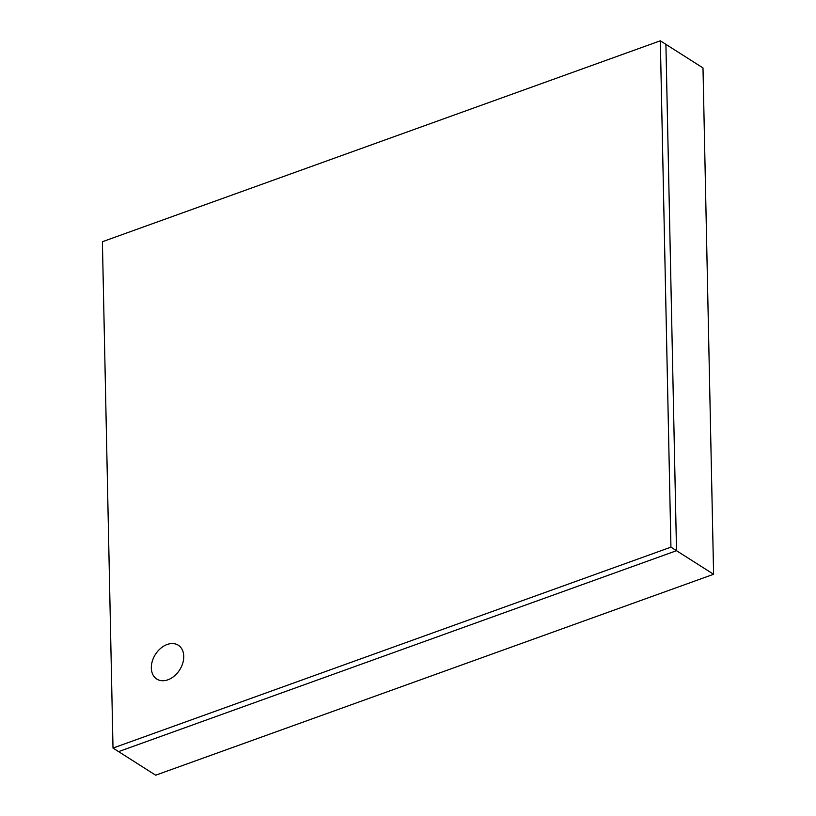 <?xml version="1.0" encoding="UTF-8"?>
<svg xmlns="http://www.w3.org/2000/svg" width="816" height="816" viewBox="0 0 816 816"><rect width="100%" height="100%" fill="white"/><g stroke="black" fill="none" stroke-linecap="round" stroke-linejoin="round"><path stroke-width="1.22" d="M151.327 667.988A20.043 14.392 122.4 0 1 160.711 648.302A20.043 14.392 122.4 0 1 178.296 645.232A20.043 14.392 122.4 0 1 183.753 656.309A20.043 14.392 122.4 0 1 174.369 675.985A20.043 14.392 122.4 0 1 156.784 679.065A20.043 14.392 122.4 0 1 151.327 667.988A20.043 14.392 122.4 0 1 160.711 648.302A20.043 14.392 122.4 0 1 178.296 645.232A20.043 14.392 122.4 0 1 183.753 656.309A20.043 14.392 122.4 0 1 174.369 675.985A20.043 14.392 122.4 0 1 156.784 679.065A20.043 14.392 122.4 0 1 151.327 667.988M713.602 574.27L676.515 550.698L665.907 44.35L702.994 67.932L713.602 574.27L155.672 775.2L118.585 751.618L676.515 550.698L665.907 44.35L660.328 40.8L670.936 547.148L113.006 748.068L118.585 751.618L676.515 550.698L670.936 547.148M113.006 748.068L102.398 241.73L660.328 40.8"/></g></svg>
